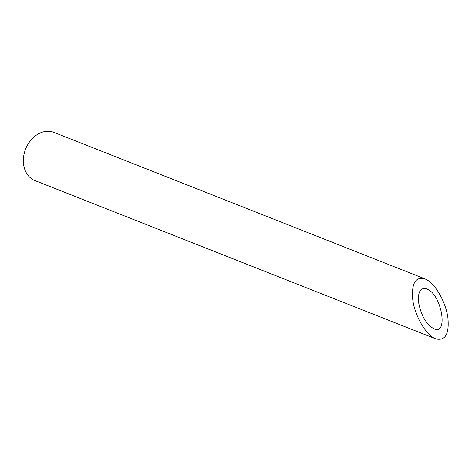 <?xml version="1.0" encoding="UTF-8"?>
<svg xmlns="http://www.w3.org/2000/svg" width="472" height="472" viewBox="0 0 472 472"><rect width="100%" height="100%" fill="white"/><g stroke="black" fill="none" stroke-linecap="round" stroke-linejoin="round"><path stroke-width="0.71" d="M428.004 289.466L426.741 288.858C420.522 287.265 417.797 291.708 418.564 302.198C421.03 315.449 426.169 324.341 433.986 328.866C448.134 335.403 442.24 296.581 428.004 289.466M435.792 338.866L34.928 180.575A25.913 20.249 -68.5 0 1 26.751 146.479A25.913 20.249 -68.5 0 1 53.961 132.378L424.93 278.858C415.602 276.468 411.513 283.135 412.664 298.864C414.451 315.438 425.98 335.386 435.792 338.866C445.438 341.103 449.456 333.905 447.845 317.272C445.586 302.045 435.933 284.828 426.824 279.766L424.93 278.858"/></g></svg>
